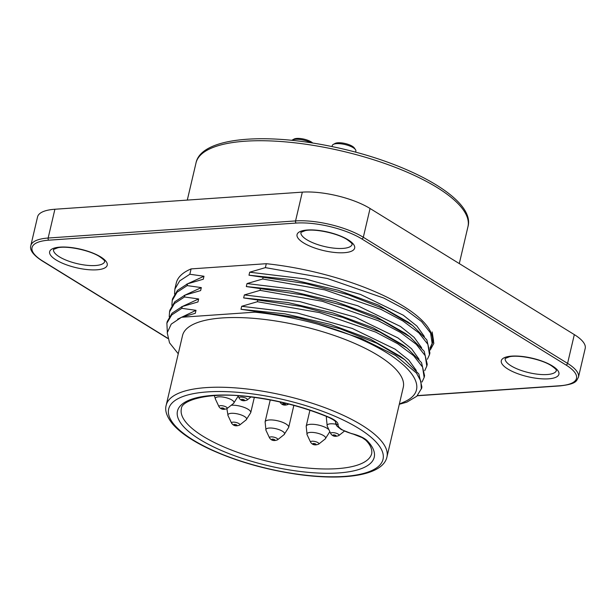 <?xml version="1.0" encoding="UTF-8"?>
<svg xmlns="http://www.w3.org/2000/svg" width="616" height="616" viewBox="0 0 616 616"><rect width="100%" height="100%" fill="white"/><g stroke="black" fill="none" stroke-linecap="round" stroke-linejoin="round"><path stroke-width="0.92" d="M333.279 144.421L335.096 143.436A10.472 3.365 13.2 0 1 345.199 143.52A10.472 3.365 13.2 0 1 354.285 147.932L355.471 149.626A12.12 3.896 -166.8 0 0 344.96 144.521A12.12 3.896 -166.8 0 0 333.279 144.421A12.12 3.896 -166.8 0 0 332.278 145.545L332.032 146.585M355.609 152.183L355.871 151.074A12.12 3.896 -166.8 0 0 355.471 149.626M311.203 142.812A12.12 3.896 -166.8 0 0 292.192 140.071L294.009 139.085A10.472 3.365 13.2 0 1 303.418 139.016A10.472 3.365 13.2 0 1 312.736 143.051M292.192 140.071A12.12 3.896 -166.8 0 0 291.807 140.317M421.282 388.904L421.898 386.987L418.857 374.004L404.62 359.567L376.907 343.266L340.07 328.79L297.99 317.694L240.987 309.286L285.008 313.875L330.161 324.316L370.447 339.185L400.184 356.24M174.551 294.055L174.882 289.104L179.687 280.881L189.836 274.251L203.988 276.238L203.288 279.233L187.595 283.799L187.172 285.608L201.324 287.595L200.624 290.59L184.931 295.156L184.507 296.974L198.66 298.952L197.959 301.955L182.267 306.522L181.843 308.331L195.996 310.318L195.295 313.313L181.52 317.255L254.932 312.173L255.14 311.272M254.932 312.173A131.447 42.235 13.2 0 1 318.333 324.355L361.4 338.531L395.557 355.486L416.431 373.019L420.897 381.25L421.313 388.781L416.778 396.257L406.868 402.14L399.299 404.281M429.891 352.906L426.842 339.901L412.574 325.448L384.931 309.201L347.986 294.687L305.967 283.606L248.98 275.206L292.9 279.756L338.153 290.228L378.324 305.028L408.185 322.145M421.66 347.778L414.106 337.345L400.462 326.457L357.734 305.767L302.702 290.313L247.024 283.568L262.709 279.002L263.132 277.185M262.709 279.002L324.771 289.874L380.996 309.371L402.987 321.013L418.911 332.925L427.904 344.359L429.468 354.693L427.396 359.267M424.563 375.621L421.521 362.647L407.284 348.202L379.579 331.909L342.735 317.425L300.654 306.337L243.651 297.928L287.634 302.495L332.856 312.959L373.08 327.797L402.903 344.898L407.253 348.179M416.324 370.493L408.755 360.052L395.11 349.164L352.344 328.474L297.343 313.028L241.695 306.291L257.38 301.725L257.804 299.907M257.38 301.725L319.481 312.605L375.745 332.132L397.713 343.767L413.598 355.655L422.584 367.098L424.139 377.439L422.075 382.005M427.227 364.264L424.185 351.282L409.948 336.844L382.243 320.543L345.399 306.067L303.318 294.979L246.315 286.563L290.321 291.137L335.535 301.601L375.791 316.462L405.567 333.549M419.042 359.197L411.58 348.787L397.951 337.915L355.209 317.163L300.038 301.663L244.36 294.933L260.044 290.359L260.468 288.55M260.044 290.359L322.153 301.247L378.424 320.782L400.392 332.409L416.262 344.305L425.248 355.74L426.803 366.089L424.74 370.647M166.181 405.236L182.529 335.551A113.367 36.429 13.2 0 1 259.405 318.872A113.367 36.429 13.2 0 1 378.255 355.54A113.367 36.429 13.2 0 1 403.272 387.333L386.933 457.01C383.09 474.936 345.892 481.019 298.629 474.512C266.312 469.877 236.837 461.5 210.187 449.372C193.024 441.364 180.604 433.033 172.919 424.37C166.867 417.009 164.626 410.633 166.181 405.236A113.367 36.429 13.2 0 1 243.058 388.557A113.367 36.429 13.2 0 1 361.915 425.217A113.367 36.429 13.2 0 1 386.933 457.01M318.333 324.355C395.295 345.538 441.079 386.663 403.372 402.248A125.279 40.256 13.2 0 1 399.361 404.011M181.52 317.255L171.24 324.116L167.213 332.786L169.531 342.827L178.255 353.769M174.867 289.05L176.299 282.952A131.447 42.235 13.2 0 1 191.091 268.907L266.297 263.702A131.447 42.235 13.2 0 1 432.24 342.981A131.447 42.235 13.2 0 1 432.078 343.62M430.114 348.294L433.541 340.679L432.155 331.962L433.818 343.366L430.222 350.057M182.267 306.522L172.118 313.151L167.306 321.383M167.321 331.924L166.882 323.192L171.695 314.969L181.843 308.331M184.931 295.156L174.782 301.794L169.97 310.017M169.223 316.77L169.554 311.827L174.359 303.603L184.507 296.974M187.595 283.799L177.446 290.429L172.634 298.66M171.887 305.413L172.218 300.469L177.023 292.246L187.172 285.608M424.362 336.467L416.893 326.056L403.264 315.192L360.452 294.402L305.405 278.956L249.688 272.21L265.373 267.637L266.297 263.702M265.373 267.637L327.419 278.509L383.783 298.059L405.636 309.656L421.583 321.583L430.592 333.048L432.139 343.366L430.068 347.955M191.091 268.907L189.836 274.251M167.775 338.461L42.05 260.83C33.264 255.07 29.514 250.027 30.8 245.692L37.553 216.909A49.288 15.839 13.2 0 1 54.901 209.248L302.317 192.138A49.288 15.839 13.2 0 1 370.062 208.493L574.32 334.611A49.288 15.839 13.2 0 1 585.2 348.433L578.447 377.215A49.288 15.839 13.2 0 0 567.575 363.394L574.32 334.611M241.695 306.291L240.987 309.286M244.36 294.933L243.651 297.928M247.024 283.568L246.315 286.563M249.688 272.21L248.98 275.206M203.988 276.238L186.463 284.322M201.324 287.595L184.045 295.565M198.66 298.952L181.374 306.93M195.996 310.318L177.631 319.18M430.207 349.503L433.749 343.643M329.298 417.378A3.288 1.486 113.1 0 1 328.721 417.371C304.104 407.084 277.754 400.231 249.673 396.812C209.948 391.43 180.958 400.215 181.381 408.801A97.759 31.416 -166.8 0 0 269.385 461.707A97.759 31.416 -166.8 0 0 371.733 453.445C372.287 449.156 370.285 444.721 365.719 440.14A3.288 2.795 136.3 0 0 367.39 440.894A101.047 32.471 13.2 0 1 282.143 468.661A101.047 32.471 13.2 0 1 180.365 405.813A101.047 32.471 13.2 0 1 329.298 417.378A19.72 6.337 13.2 0 1 338.107 424.932A17.256 5.544 -166.8 0 0 352.414 433.772A19.72 6.337 13.2 0 1 367.39 440.894M552.375 365.935A29.576 9.502 13.2 0 1 534.888 378.078A29.576 9.502 13.2 0 1 503.049 358.412A29.576 9.502 13.2 0 1 552.375 365.935M100.701 256.926A29.576 9.502 13.2 0 1 83.222 269.061A29.576 9.502 13.2 0 1 51.382 249.403A29.576 9.502 13.2 0 1 100.701 256.926M348.117 239.809A29.576 9.502 13.2 0 1 330.63 251.952A29.576 9.502 13.2 0 1 298.791 232.294A29.576 9.502 13.2 0 1 348.117 239.809M417.448 395.603L559.721 385.762A47.648 15.308 -166.8 0 0 565.981 364.995L361.723 238.869A47.648 15.308 -166.8 0 0 296.227 223.061L48.818 240.178A47.648 15.308 -166.8 0 0 42.558 260.945L167.714 338.223M358.728 428.42A110.087 35.374 -166.8 0 0 175.144 400.431A110.087 35.374 -166.8 0 0 293.663 473.612A110.087 35.374 -166.8 0 0 358.728 428.42M54.901 209.248L48.148 238.03L295.565 220.921L302.317 192.138M370.062 208.493L363.317 237.268L567.575 363.394A1.64 1.124 -58.3 0 1 565.981 364.995M505.212 358.466A26.288 8.447 -166.8 0 0 528.89 372.672A26.288 8.447 -166.8 0 0 556.402 370.47C555.663 370.085 558.373 370.724 551.358 365.704C541.834 359.336 518.811 354.57 509.478 356.756L505.22 358.443M53.546 249.457A26.288 8.447 -166.8 0 0 77.216 263.656A26.288 8.447 -166.8 0 0 104.735 261.461L104.735 261.477C103.996 261.076 106.699 261.708 99.684 256.687C90.167 250.327 67.136 245.553 57.812 247.748L53.553 249.434M300.955 232.347A26.288 8.447 -166.8 0 0 324.632 246.546A26.288 8.447 -166.8 0 0 352.144 244.352C351.405 243.967 354.115 244.598 347.101 239.578C337.576 233.218 314.553 228.444 305.22 230.638L300.962 232.317M30.8 245.692A49.288 15.839 13.2 0 1 48.148 238.03A1.64 1.078 86 0 0 48.818 240.178M296.227 223.061A1.64 1.078 86 0 1 295.565 220.921A49.288 15.839 13.2 0 1 363.317 237.268A1.64 1.124 -58.3 0 1 361.723 238.869M559.721 385.762A1.64 1.078 86 0 0 560.19 385.885L417.278 395.772M42.05 260.83A1.64 1.124 -58.3 0 0 42.558 260.945M365.719 440.14L362.185 437.645L352.414 433.772M335.535 421.798A3.288 3.111 6.9 0 0 338.107 424.932M467.952 226.703A139.663 44.876 -166.8 0 0 437.137 187.541A139.663 44.876 -166.8 0 0 290.714 142.373A139.663 44.876 -166.8 0 0 196.011 162.924C200.978 137.576 263.633 132.078 332.971 146.777C409.355 162.539 475.898 199.469 467.952 226.703L459.297 263.586M285.239 404.227A1.609 0.516 -166.8 0 0 282.551 403.819A1.609 0.516 -166.8 0 0 284.292 404.889A1.609 0.516 -166.8 0 0 285.239 404.227M288.488 403.996A4.274 1.371 13.2 0 1 288.111 404.442M244.159 399.876A1.609 0.516 -166.8 0 0 241.472 399.468A1.609 0.516 -166.8 0 0 243.205 400.539A1.609 0.516 -166.8 0 0 244.159 399.876M239.07 397.89A4.274 1.371 13.2 0 1 241.757 397.089A4.274 1.371 13.2 0 1 246.454 398.49A4.274 1.371 13.2 0 1 247.024 400.092M224.008 408.462A1.609 0.516 -166.8 0 0 221.321 408.054A1.609 0.516 -166.8 0 0 223.061 409.124A1.609 0.516 -166.8 0 0 224.008 408.462M218.926 406.475A4.274 1.371 13.2 0 1 221.614 405.675A4.274 1.371 13.2 0 1 226.303 407.076A4.274 1.371 13.2 0 1 226.873 408.678L228.035 415.623A9.61 3.088 -166.8 0 1 233.349 413.313A9.61 3.088 -166.8 0 1 244.506 416.508A9.61 3.088 -166.8 0 1 246.161 419.873L239.639 425.055C236.105 426.503 233.418 425.872 231.578 423.161L228.035 415.623M233.572 403.388A9.61 3.088 -166.8 0 0 231.909 400.023A9.61 3.088 -166.8 0 0 220.751 396.835A9.61 3.088 -166.8 0 0 215.438 399.137L218.98 406.683C220.821 409.394 223.508 410.017 227.042 408.57L233.572 403.388L238.146 396.165A12.12 3.896 13.2 0 0 238.169 396.05L238.146 396.165M236.606 424.948A1.609 0.516 -166.8 0 0 233.918 424.532A1.609 0.516 -166.8 0 0 235.651 425.61A1.609 0.516 -166.8 0 0 236.606 424.948M231.516 422.953A4.274 1.371 13.2 0 1 234.211 422.16A4.274 1.371 13.2 0 1 238.9 423.562A4.274 1.371 13.2 0 1 239.47 425.163M231.231 405.251A12.12 3.896 13.2 0 1 248.063 409.255A12.12 3.896 13.2 0 1 250.743 412.651L246.161 419.873M274.559 439.678A1.609 0.516 -166.8 0 0 271.872 439.262A1.609 0.516 -166.8 0 0 273.612 440.34A1.609 0.516 -166.8 0 0 274.559 439.678M269.477 437.683A4.274 1.371 13.2 0 1 272.164 436.89A4.274 1.371 13.2 0 1 276.853 438.284A4.274 1.371 13.2 0 1 277.423 439.893M284.122 434.603A9.61 3.088 -166.8 0 0 282.459 431.238A9.61 3.088 -166.8 0 0 271.302 428.043A9.61 3.088 -166.8 0 0 265.989 430.353L269.538 437.891C271.371 440.602 274.058 441.233 277.593 439.786L284.122 434.603L288.696 427.381A12.12 3.896 13.2 0 0 286.024 423.985A12.12 3.896 13.2 0 0 273.319 420.066A12.12 3.896 13.2 0 0 265.103 421.845L265.989 430.353M315.646 444.02A1.609 0.516 -166.8 0 0 312.959 443.612A1.609 0.516 -166.8 0 0 314.691 444.683A1.609 0.516 -166.8 0 0 315.646 444.02M310.556 442.034A4.274 1.371 13.2 0 1 313.251 441.233A4.274 1.371 13.2 0 1 317.941 442.635A4.274 1.371 13.2 0 1 318.51 444.236M325.202 438.954A9.61 3.088 -166.8 0 0 323.546 435.581A9.61 3.088 -166.8 0 0 312.389 432.393A9.61 3.088 -166.8 0 0 307.076 434.703L310.618 442.242C312.458 444.952 315.146 445.584 318.68 444.128L325.202 438.954L329.783 431.731A12.12 3.896 13.2 0 0 329.806 431.616L329.783 431.731M309.925 410.264L306.19 426.195A12.12 3.896 13.2 0 1 314.406 424.409A12.12 3.896 13.2 0 1 327.111 428.328A12.12 3.896 13.2 0 1 328.913 429.722M335.797 435.443A1.609 0.516 -166.8 0 0 333.102 435.027A1.609 0.516 -166.8 0 0 334.842 436.105A1.609 0.516 -166.8 0 0 335.797 435.443M330.707 433.448A4.274 1.371 13.2 0 1 333.395 432.655A4.274 1.371 13.2 0 1 338.092 434.049A4.274 1.371 13.2 0 1 338.661 435.658M335.943 424.239A9.61 3.088 -166.8 0 0 327.219 426.118L330.769 433.656C332.609 436.367 335.289 436.998 338.823 435.55L344.359 431.154M326.603 416.478L326.334 417.61A12.12 3.896 13.2 0 1 327.05 416.67M421.483 388.842L421.906 387.033M429.475 354.762L429.906 352.953M424.147 377.485L424.57 375.668M426.811 366.12L427.242 364.31M166.874 323.13L167.298 321.321M169.539 311.773L169.962 309.956M172.203 300.416L172.626 298.598M412.581 325.456L408.239 322.176M405.574 333.533L409.917 336.821M400.246 356.256L404.589 359.536M560.19 385.885C577.308 383.845 576.237 380.834 578.447 377.215M352.298 433.918L341.21 429.514L337.345 426.449C336.151 425.379 335.551 423.731 335.558 421.506L335.574 421.883C334.911 421.868 337.653 421.814 328.721 417.371M187.295 200.092L196.011 162.924M288.65 404.034L288.273 404.335C284.738 405.782 282.059 405.159 280.218 402.448L279.995 401.971M250.997 396.966L247.185 399.992C243.659 401.44 240.971 400.808 239.131 398.098L238.022 395.742M214.36 395.595L215.438 399.137M254.323 397.389L250.743 412.651M270.239 399.953L265.103 421.845M293.855 405.405L288.696 427.381M306.19 426.195L307.076 434.703M326.334 417.61L327.219 426.118"/></g></svg>
